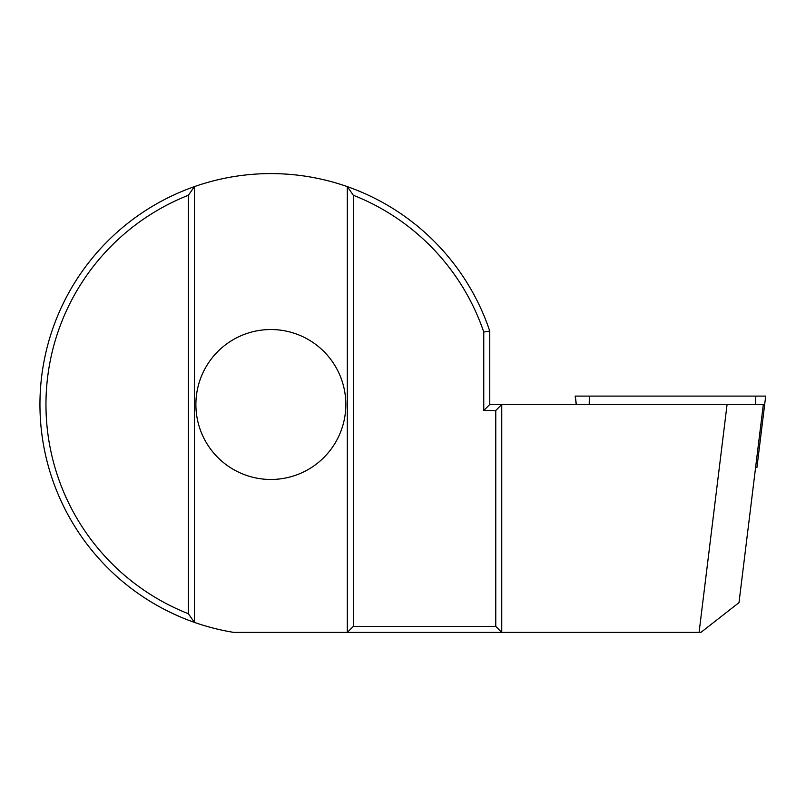 <?xml version="1.0" encoding="UTF-8"?>
<svg xmlns="http://www.w3.org/2000/svg" width="806" height="806" viewBox="0 0 806 806"><rect width="100%" height="100%" fill="white"/><g stroke="black" fill="none" stroke-linecap="round" stroke-linejoin="round"><path stroke-width="1.21" d="M345.824 404.501A74.968 74.968 0 0 0 270.856 329.533A74.968 74.968 0 0 0 195.888 404.501A74.968 74.968 0 0 0 270.856 479.469A74.968 74.968 0 0 0 345.824 404.501M353.32 195.264L353.32 626.403L495.761 626.403L495.761 410.496L483.761 410.496L483.761 332.032A224.904 224.904 0 0 0 353.32 195.264L347.315 186.629A230.899 230.899 0 0 0 194.387 186.629L194.387 622.373A230.899 230.899 0 0 0 233.76 632.398L347.315 632.398L347.315 186.629A230.899 230.899 0 0 1 489.756 331.044L489.756 404.501L763.322 404.501L739.001 602.636L700.898 632.398L699.084 632.398L727.072 404.501M188.392 613.739L194.387 622.373A230.899 230.899 0 0 1 194.387 186.629L188.392 195.264A224.904 224.904 0 0 0 188.392 613.739L188.392 195.264M495.761 410.496L501.755 404.501L501.755 632.398L699.084 632.398M495.761 626.403L501.755 632.398L347.315 632.398L353.32 626.403M483.761 332.032L489.756 331.044M483.761 410.496L489.756 404.501M575.162 396.099L576.189 404.501L575.162 396.099L765.7 396.099L756.935 467.47L755.595 467.47M576.34 404.501L575.313 396.099M755.615 404.501L755.796 396.099M589.216 404.501L589.398 396.099M756.935 467.47L765.7 396.099"/></g></svg>
